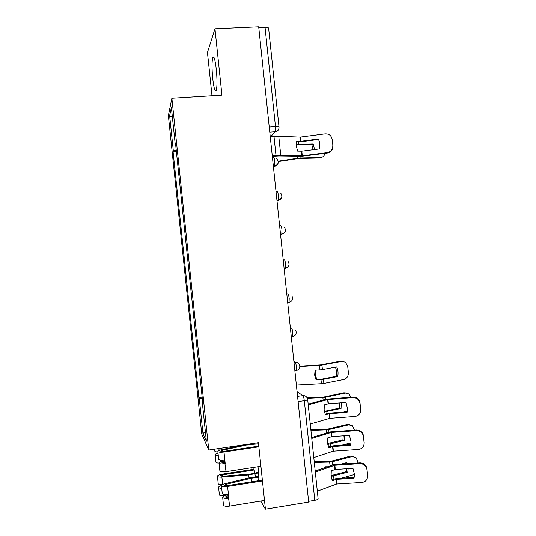 <?xml version="1.0" encoding="UTF-8"?>
<svg xmlns="http://www.w3.org/2000/svg" width="536" height="536" viewBox="0 0 536 536"><rect width="100%" height="100%" fill="white"/><g stroke="black" fill="none" stroke-linecap="round" stroke-linejoin="round"><path stroke-width="0.8" d="M258.633 480.712C258.948 478.36 258.834 474.548 258.298 469.281L258.004 466.735M216.289 69.298C215.07 59.208 213.871 55.322 212.698 57.64C211.794 61.754 211.807 68.735 212.725 78.591C213.918 88.614 215.124 92.494 216.33 90.229C217.221 86.263 217.207 79.281 216.289 69.298M251.056 467.801L251.25 469.677M171.875 98.256L168.364 115.642L201.75 434.019L208.765 450.012L171.875 98.256L221.938 95.167L214.963 28.783L258.694 26.8L308.669 502.071L265.421 509.2L258.432 442.656L208.765 450.012M214.963 28.783L207.452 52.495L211.995 95.776M307.684 399.608L318.096 498.594C318.062 499.331 316.957 499.907 314.786 500.323L304.307 400.72C303.966 398.013 303.483 396.318 302.847 395.648L297.065 391.722M308.595 501.341L314.786 500.323M260.744 501.046L265.421 509.2M258.767 27.537L265.032 27.256C267.236 27.209 268.435 27.55 268.623 28.274L279.015 127.039M176.244 150.174L173.322 150.864L169.631 115.716L171.373 107.421L175.245 144.331L175.634 144.378M202.876 404.117L202.501 404.245L202.977 405.109L175.527 143.367L175.245 144.331M202.501 404.245L206.38 441.215L202.97 433.611L199.278 398.395L202.28 398.462M173.322 150.864L173.068 151.728L198.849 397.625L199.278 398.395M253.709 467.392L254.747 473.208M254.922 474.018L255.545 476.692M176.377 151.48L173.068 151.728M202.146 397.183L198.849 397.625M169.631 115.716L172.418 117.418M205.342 431.353L202.97 433.611M318.257 139.012L300.622 141.29L296.562 141.162L296.348 146.1L297.607 151.085L301.661 151.165L319.302 148.921C320.247 145.45 319.898 142.147 318.257 139.012L318.458 139.447L301.018 141.705L296.455 141.772M270.238 136.626L278.76 136.245L300.18 137.089L325.131 133.839C329.017 133.719 331.362 135.554 332.153 139.353L332.943 145.899L332.153 139.353M272.261 155.869L280.777 155.406L302.143 155.795L327.107 152.633C330.082 152.083 331.945 150.341 332.709 147.413L332.796 145.484M272.308 156.298L278.995 155.929L301.527 156.257L327.275 153.021L327.107 152.633M332.943 145.899L332.856 147.822C332.092 150.743 330.236 152.472 327.275 153.021M278.325 161.537L298.606 158.455L319.148 157.973L320.588 157.49C322.906 157.282 324.367 155.896 324.977 153.316M278.264 161.142L299.202 158.006L320.588 157.49M296.261 144.807L311.785 144.486L313.205 143.956L296.254 144.345M314.572 149.524L313.205 143.956M313.125 149.712L311.785 144.486M347.04 412.352L347.569 408.995L345.995 402.422L328.38 403.776L324.314 404.848L324.119 410.02L325.359 414.79L329.292 413.685L347.04 412.352L347.134 411.769L329.58 413.089L325.071 414.08M308.234 404.807L327.804 399.581L352.916 397.625L352.983 397.102C356.882 397.183 359.227 399.126 360.018 402.931L359.978 403.481C359.18 399.662 356.829 397.705 352.916 397.625M308.16 404.104L327.094 399.146L352.983 397.102M310.25 423.976L329.774 418.315L354.892 416.452C358.463 415.882 360.386 413.805 360.661 410.228L359.978 403.481M360.621 409.625L360.018 402.931M360.668 409.055L360.654 410.442M347.462 410.395L347.134 411.769M350.51 445.309L351.04 441.825L349.465 435.379L331.838 436.619L327.784 437.838L327.596 443.038L328.836 447.781L332.749 446.528L350.51 445.309L350.591 444.605L333.024 445.811L328.488 446.93M311.764 438.408L331.261 432.418L356.386 430.629L356.447 429.979C360.346 430.086 362.698 432.043 363.488 435.855L363.455 436.525C362.664 432.699 360.306 430.736 356.386 430.629M311.671 437.53L330.538 431.862L356.447 429.979M313.781 457.577L333.231 451.158L358.37 449.456C361.961 448.907 363.884 446.823 364.138 443.225L363.455 436.525M364.105 442.669L363.488 435.855M364.132 441.979L364.165 442.528M351 442.716L350.591 444.605M224.711 461.583L221.917 462.715C222.192 463.111 223.17 463.211 224.865 463.003L226.045 471.653L260.911 466.287M224.631 460.806L222.48 461.288C220.209 461.838 219.07 462.441 219.063 463.104C219.639 463.942 221.69 464.143 225.214 463.707L224.819 459.955C221.294 460.384 219.244 460.19 218.675 459.372L218.668 459.298M219.887 470.916L219.894 470.997C220.47 471.874 222.52 472.089 226.045 471.653M224.55 459.995L224.865 463.003M258.794 446.113L223.639 451.346C221.951 451.553 220.966 451.466 220.698 451.091L222.34 450.267L247.92 444.679L258.56 443.862M258.473 443.044L255.612 443.071M244.141 444.773L221.274 449.751C218.996 450.287 217.851 450.863 217.844 451.48C218.413 452.257 220.457 452.438 223.988 452.009L258.868 446.803M353.981 478.273L354.517 474.682L352.936 468.337L335.295 469.462L331.261 470.836L331.074 476.062L332.307 480.779L336.206 479.378L353.981 478.273L354.048 477.449L336.467 478.534L331.905 479.787M315.302 472.008L334.719 465.268L359.864 463.64L359.911 462.863C363.817 462.997 366.162 464.967 366.959 468.786L366.939 469.576C366.142 465.75 363.783 463.767 359.864 463.64M315.188 470.963L333.982 464.591L359.911 462.863M317.319 491.177L336.688 484.008L361.847 482.474C365.458 481.938 367.388 479.854 367.622 476.236L366.939 469.576M367.589 475.727L366.959 468.786M367.602 474.909L367.622 475.941M354.504 475.204L354.048 477.449M228.289 495.633L225.502 496.912C225.79 497.395 226.775 497.529 228.463 497.314L229.663 506.098L264.503 500.436M228.189 494.715L226.045 495.244C223.773 495.854 222.648 496.544 222.654 497.321C223.244 498.319 225.301 498.594 228.825 498.152L228.43 494.4C224.906 494.842 222.849 494.574 222.266 493.596L222.252 493.502M223.472 505.12L223.485 505.22C224.075 506.252 226.138 506.547 229.663 506.098M228.162 494.44L228.463 497.314M262.365 480.122L227.237 485.656C225.549 485.864 224.564 485.743 224.283 485.294L225.911 484.343L251.438 478.199L258.808 477.275M258.794 476.444L250.292 477.596L224.832 483.707C222.561 484.296 221.428 484.959 221.435 485.696C222.018 486.634 224.075 486.889 227.599 486.447L262.452 480.953M315.617 370.188L315.315 374.657L316.749 379.434L316.093 379.917L314.652 375.12L315.067 370.222L321.486 369.793L336.682 366.939C338.055 369.934 338.39 373.136 337.693 376.54L322.511 379.508L316.093 379.917M316.749 379.434L321.828 379.153L336.193 376.326L337.693 376.54M296.368 385.076L322.947 383.649L343.958 379.455C346.966 378.47 348.427 376.111 348.333 372.366L347.717 366.497L345.452 362.189L340.548 361.19L342.517 361.291M299.845 366.175L320.334 364.942L340.548 361.19M299.859 366.557L321.01 365.244L342.055 361.351M336.193 376.326C336.856 373.116 336.588 370.075 335.375 367.187M324.314 411.34L339.536 408.104L341.05 408.419L324.427 411.903M307.088 397.846L323.717 397.082L343.877 392.814L346.202 392.988M307.342 398.342L324.401 397.498L345.398 393.082L343.877 392.814M350.906 397.263L348.983 393.987L345.398 393.082M341.05 408.419L341.238 402.791M343.549 412.037L347.288 411.192M339.536 408.104L339.784 402.898M327.65 443.48L342.886 439.889L344.407 440.311L327.804 444.451M310.853 429.745L327.101 429.222L347.207 424.452L349.867 424.706M310.92 430.375L327.798 429.758L348.735 424.82L347.207 424.452M343.489 430.904L342.176 430.998M348.735 424.82L352.487 425.778L354.417 430.127M344.407 440.311L344.715 435.714M341.573 445.222L350.986 442.823M342.886 439.889L343.228 435.815M217.891 451.902C216.021 451.895 214.996 451.654 214.809 451.171L214.802 451.104M218.172 454.582L218.112 454.046M218.266 455.479C216.397 455.473 215.365 455.225 215.177 454.729C215.164 454.186 216.115 453.664 218.025 453.161M219.056 463.05C217.187 463.037 216.162 462.776 215.968 462.26L215.961 462.193M331.034 475.62L346.229 471.68L347.763 472.203L331.114 476.43M314.21 461.67L330.484 461.375L350.537 456.089L353.505 456.431M314.29 462.421L331.194 462.032L352.078 456.558L350.537 456.089M347.221 463.687L346.752 462.595L341.211 464.076M327.322 466.756L325.231 466.782L325.037 467.546M325.54 467.372L325.654 466.776M352.078 456.558L355.971 457.57L357.706 461.322L357.88 462.997M347.763 472.203L348.119 468.645M341.204 478.246L354.517 474.487M346.229 471.68L346.578 468.745M345.894 463.774L345.579 462.903M254.138 469.985L222.366 474.896L220.155 475.901L222.299 476.29L249.039 474.152C253.146 473.77 256.309 472.973 258.533 471.774M258.62 472.94L248.731 474.95L221.891 477.1C219.258 477.254 217.77 476.986 217.442 476.283C217.549 475.419 219.083 474.722 222.051 474.193L254.01 469.255M222.159 484.712C219.814 484.785 218.507 484.484 218.232 483.814L218.219 483.733M221.596 487.251L221.529 486.614M224.316 495.807L223.86 495.84C221.221 495.988 219.733 495.673 219.392 494.902L219.385 494.822M221.71 488.309C219.834 488.269 218.802 487.954 218.601 487.371C218.581 486.722 219.519 486.125 221.428 485.569M295.919 370.865L296.301 370.631L296.415 366.999C296.073 364.299 295.604 362.671 294.994 362.115L293.896 361.565M293.969 362.249L294.994 362.115C296.897 361.968 298.317 362.731 299.276 364.4C300.482 367.435 299.49 369.512 296.301 370.631L294.867 370.818M292.328 336.749L292.803 332.682C292.468 329.995 291.999 328.434 291.41 328.005L290.331 327.684M290.378 328.132L291.41 328.005M287.711 302.766L289.051 302.371L289.199 298.371C288.857 295.698 288.401 294.21 287.825 293.902L286.767 293.815M286.794 294.016L287.825 293.902M284.127 268.657L285.427 268.268L285.588 264.074C285.252 261.414 284.804 259.987 284.234 259.806L283.202 259.913M280.562 234.775L281.802 234.185L281.983 229.776C281.648 227.13 281.206 225.777 280.65 225.71L279.618 225.81M277.005 200.926L278.177 200.116L278.378 195.486C278.043 192.853 277.608 191.566 277.065 191.627L276.033 191.72M273.44 167.085L274.559 166.066L274.774 161.209C274.439 158.589 274.01 157.37 273.487 157.55L272.449 157.631M297.554 396.379L302.847 395.648C304.783 395.488 306.217 396.265 307.155 397.973L307.677 399.575C307.61 400.003 306.492 400.385 304.307 400.72L298.103 401.585M270.72 136.593L275.229 131.729L275.484 126.63L265.032 27.256M269.782 132.292L275.109 131.91C276.938 131.689 278.164 130.704 278.774 128.955M280.536 234.554L281.574 234.453M276.951 200.457L277.99 200.37C279.692 200.149 280.884 199.238 281.554 197.637M273.367 166.374L274.405 166.287C276.187 166.066 277.4 165.108 278.037 163.413M292.509 336.722L295.249 335.06M296.18 370.818L298.458 369.579M269.233 127.072L275.484 126.63C277.682 126.509 278.861 126.657 279.015 127.072C279.042 129.591 277.775 131.146 275.229 131.729L269.769 132.117M300.435 141.296L299.993 137.089M301.962 155.802L301.473 151.172M280.777 155.406L278.76 136.245M300.756 141.276L300.314 137.075M302.284 155.782L301.795 151.152M276 155.574L273.983 136.358M299.946 156.304L300.12 157.959M298.425 141.839L298.666 144.13M297.48 156.257L297.681 158.187M328.065 403.829L327.623 399.615M329.593 418.355L329.111 413.718M328.38 403.776L327.938 399.568M329.915 418.301L329.426 413.671M331.523 436.673L331.081 432.458M333.05 451.198L332.568 446.568M331.838 436.619L331.395 432.405M333.365 451.145L332.883 446.515M223.552 461.844L223.686 463.111M222.34 450.267L222.46 451.459M247.92 444.679L248.235 447.681M223.988 452.009L224.819 459.955M334.98 469.523L334.538 465.308M336.514 484.055L336.025 479.425M335.295 469.462L334.853 465.255M336.822 483.995L336.34 479.365M227.123 495.921L227.284 497.421M225.911 484.343L226.058 485.763M251.438 478.199L251.813 481.784M227.599 486.447L228.43 494.4M323.422 379.361L323.858 383.495M321.922 365.103L322.397 369.646M319.483 365.391L319.965 369.94M320.984 379.656L321.419 383.789M326.813 411.601L327.02 413.531M325.312 397.344L325.54 399.461M322.88 397.638L323.134 400.104M330.21 443.855L330.464 446.287M328.709 429.591L328.983 432.217M326.27 429.899L326.591 432.954M219.09 450.408L218.896 448.511M220.303 461.965L220.108 460.076M333.606 476.109L333.915 479.05M332.106 461.844L332.434 464.98M329.667 462.159L330.049 465.804M331.168 476.43L331.281 477.469M222.514 476.276L222.366 474.896M249.039 477.898L248.731 474.95M222.661 484.437L221.891 477.1M223.86 495.84L223.713 494.447M212.698 57.64L214.031 57.573M273.347 166.167L274.559 166.066C278.626 164.418 279.323 161.932 276.656 158.596M276.931 200.23L278.177 200.116C282.016 198.655 282.827 196.283 280.609 193M280.509 234.312L281.802 234.185C285.454 232.852 286.331 230.574 284.449 227.351M284.1 268.409L285.427 268.268C288.924 267.022 289.855 264.817 288.214 261.662M287.685 302.532L289.051 302.371C292.428 301.185 293.386 299.041 291.926 295.932M291.276 336.668L292.676 336.494C295.952 335.348 296.931 333.245 295.611 330.176M332.709 147.413L332.856 147.822M360.661 410.228L360.701 409.651M219.063 463.104L219.894 470.997M217.844 451.48L218.675 459.372M222.654 497.321L223.485 505.22M221.435 485.696L222.266 493.596M367.622 476.236L367.636 475.419M214.809 451.171L214.594 449.148M215.968 462.26L215.177 454.729M218.232 483.814L217.442 476.283M219.392 494.902L218.601 487.371"/></g></svg>
